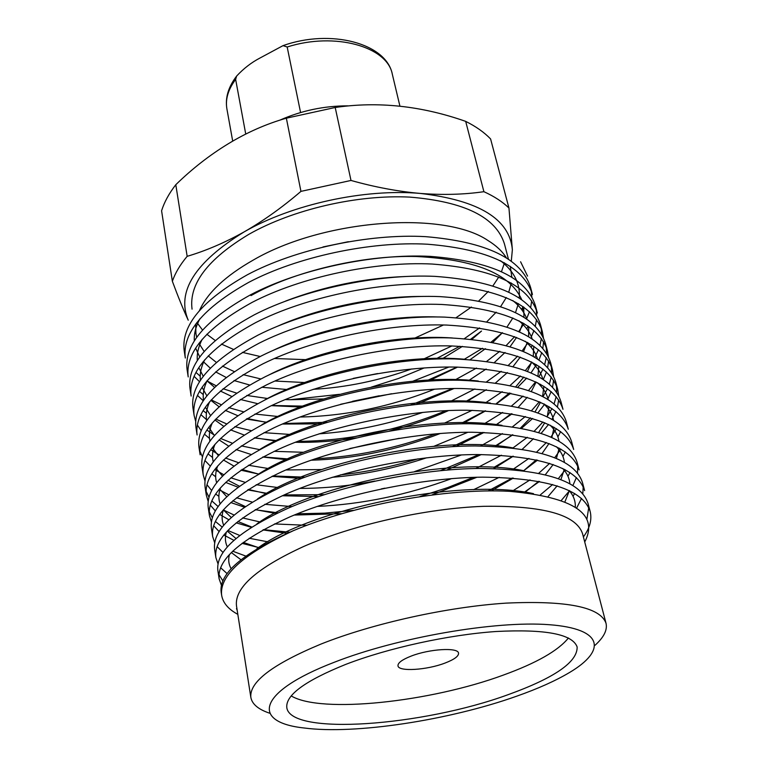 <?xml version="1.0" encoding="UTF-8"?>
<svg xmlns="http://www.w3.org/2000/svg" width="768" height="768" viewBox="0 0 768 768"><rect width="100%" height="100%" fill="white"/><g stroke="black" fill="none" stroke-linecap="round" stroke-linejoin="round"><path stroke-width="1.15" d="M512.362 249.792L508.954 208.022C502.531 201.792 494.179 196.349 483.898 191.693C464.102 194.563 442.982 195.149 420.547 193.45C398.035 191.491 374.851 187.152 350.995 180.451L300.941 191.376C282.307 207.341 263.366 220.848 244.109 231.907C224.822 242.678 205.843 250.819 187.162 256.33L175.795 184.723C169.018 193.459 164.285 202.147 161.587 210.768L172.358 281.27C178.118 296.813 183.408 309.792 188.218 320.198C176.323 291.715 194.957 262.291 244.109 231.907C291.763 204.346 364.685 188.419 420.547 193.45C479.126 200.41 509.731 219.187 512.362 249.792L511.296 261.11M175.795 184.723C192.154 168.749 209.683 155.078 228.384 143.702C247.046 132.384 266.362 123.878 286.358 118.186L300.941 191.376M445.018 663.062C426.845 670.118 398.4 671.894 397.978 665.827C397.728 662.899 402.086 659.674 411.053 656.131C429.379 648.874 458.304 647.165 458.534 653.174C458.755 656.218 454.243 659.51 445.018 663.062M345.61 664.445C305.098 680.794 285.494 695.184 286.8 707.606C290.486 736.08 422.621 726.029 508.051 694.694C554.544 677.914 577.574 662.006 577.142 646.954C572.477 634.128 545.453 628.982 496.061 631.507C448.464 634.781 388.061 648.019 345.61 664.445M291.206 695.914C321.053 713.942 430.406 702.038 503.539 675.014C536.563 663.005 558.192 650.669 568.426 637.997M506.266 257.674C502.262 251.261 496.157 245.539 487.939 240.49C443.894 210.442 323.52 219.206 253.498 259.93C225.523 275.837 207.533 292.666 199.517 310.416M195.696 324.096L195.917 333.61L196.694 337.286M198.95 343.334L204.125 351.437M208.243 355.891L216.336 362.381M222.422 366.096L234.202 371.568M269.779 713.251C258.432 709.469 252.125 704.208 250.858 697.469L236.496 605.904C234.355 587.856 256.714 568.07 303.571 546.528C353.51 524.659 425.971 508.416 483.446 506.323C543.005 505.488 576.029 514.589 582.528 533.606L606.019 623.27C607.555 629.952 603.888 637.296 594.998 645.302M584.726 542.016C599.146 514.109 574.09 497.213 509.558 491.328C446.304 487.891 354.288 504.691 292.627 530.986C242.698 553.19 218.88 573.571 221.155 592.118L221.645 595.306C222.96 602.899 228.346 609.245 237.821 614.352M454.867 380.035L476.515 368.064M486.816 361.277L499.824 351.264M506.294 345.437L514.646 336.643M518.794 331.459L524.045 323.558M526.694 318.566L529.459 311.712M530.669 307.44L531.715 300.883M531.859 296.976L531.331 290.966M530.563 287.376C521.635 258.72 486.672 241.814 425.683 236.659C368.726 233.376 295.229 249.254 247.306 274.8C201.984 300.394 180.96 325.738 184.214 350.832L185.318 358.032C182.083 333.12 203.194 307.91 248.65 282.403C296.707 256.944 370.406 241.037 427.469 244.214C488.573 249.235 523.565 265.987 532.445 294.461L530.563 287.376M528.154 326.16L526.752 328.838M451.229 401.002L474.902 388.944M486.643 381.773L501.226 371.309M508.416 365.261L517.632 356.17M522.202 350.832L527.971 342.72M531.341 336.72L533.962 330.595M535.315 326.246L536.525 319.574M536.726 315.6L536.256 309.504M535.478 305.875C526.685 277.709 491.635 261.216 430.349 256.387C373.104 253.392 299.107 269.338 250.819 294.662C205.152 320.026 183.907 345.024 187.094 369.648L188.208 376.934C185.05 352.493 206.371 327.629 252.182 302.352C300.614 277.123 374.803 261.149 432.154 264.038C493.565 268.733 528.634 285.062 537.379 313.037L535.478 305.875M532.33 345.302L531.178 347.376M486.384 389.76L466.32 401.184M444.509 423.101L472.166 410.314M485.722 402.691L502.205 391.69M510.221 385.392L520.445 375.984M525.485 370.474L531.85 362.141M534.883 357.216L538.464 349.718M539.981 345.274L541.373 338.486M541.651 334.445L541.229 328.262M190.013 388.675L191.136 396.048C188.054 372.096 209.587 347.606 255.754 322.57C304.57 297.562 379.267 281.53 436.906 284.122C498.614 288.47 533.77 304.368 542.381 331.824L540.451 324.586C531.792 296.928 496.666 280.858 435.072 276.374C377.539 273.677 303.043 289.68 254.381 314.774C208.349 339.907 186.893 364.541 190.013 388.685M542.381 331.824L543.427 337.824M543.552 341.741L542.842 348.336M541.776 352.656L538.982 359.923M536.477 364.694L531.072 372.768M526.714 378.096L517.814 387.178M510.826 393.216L496.579 403.69M485.126 410.842L462.47 422.698M433.997 446.266L467.894 432.269M483.84 424.061L502.656 412.454M511.661 405.869L523.027 396.096M528.614 390.403L535.651 381.821M539.011 376.762L542.976 369.091M544.666 364.55L546.269 357.629M546.624 353.52L546.259 347.242M547.44 350.851L545.491 343.517C536.966 316.378 501.754 300.749 439.862 296.611C382.032 294.221 307.027 310.282 257.981 335.146C211.594 360.029 189.917 384.298 192.96 407.942L194.102 415.402C191.088 391.949 212.851 367.824 259.382 343.037C308.573 318.269 383.779 302.179 441.715 304.464C503.731 308.458 538.973 323.914 547.44 350.851L548.467 356.918M548.544 360.902L547.68 367.613M546.48 372.01L543.35 379.45M540.576 384.336L540.048 385.181M512.093 413.827L496.31 424.618M482.803 432.413L452.362 446.669M480.701 445.968L502.454 433.613M512.63 426.701L525.35 416.525M531.562 410.63L539.357 401.77M543.072 396.566L547.488 388.704M549.379 384.058L551.194 377.002M551.645 372.816L551.357 366.451M552.557 370.09L550.589 362.669C542.198 336.077 506.909 320.89 444.71 317.117C386.592 315.034 311.059 331.152 261.629 355.776C214.877 380.41 192.979 404.294 195.946 427.43L197.098 434.976C194.16 412.042 216.144 388.31 263.05 363.773C312.624 339.245 388.349 323.107 446.592 325.066C508.906 328.694 544.234 343.709 552.557 370.09L553.565 376.253M553.584 380.294L552.557 387.13M551.184 391.622L547.699 399.226M544.618 404.246L537.994 412.8M532.637 418.474L521.626 428.227M512.861 434.803L495.59 445.776M479.059 454.541L440.419 470.659M475.814 468.509L501.408 455.213M513.024 447.917L527.347 437.28M534.278 431.155L542.938 421.997M547.066 416.65L551.971 408.566M554.093 403.814L556.166 396.614M556.714 392.352L556.502 385.891M557.741 389.568L555.744 382.061C547.507 356.016 512.131 341.29 449.626 337.891C391.2 336.125 315.149 352.301 265.334 376.685C218.198 401.05 196.08 424.541 198.96 447.158L200.131 454.79C197.28 432.384 219.485 409.046 266.765 384.787C316.742 360.509 392.986 344.304 451.526 345.946C514.157 349.2 549.562 363.744 557.741 389.568L558.72 395.818M558.682 399.926L557.453 406.886M555.907 411.475L552.01 419.27M548.582 424.435L541.219 433.248M512.995 456.182L493.901 467.405M473.616 489.667L499.296 477.322M512.707 469.565L528.941 458.39M536.717 452.006L546.384 442.522M550.973 437.002L556.445 428.698M560.966 401.683C552.874 376.205 517.421 361.958 454.598 358.934C395.875 357.494 319.296 373.738 269.078 397.853C221.568 421.949 199.21 445.037 202.022 467.117L203.203 474.845C200.429 452.976 222.874 430.051 270.528 406.061C320.909 382.051 397.69 365.789 456.528 367.094C519.466 369.965 554.947 384.029 562.982 409.286L560.966 401.683M560.63 431.587L557.885 436.954M537.562 460.109L523.67 470.726L536.256 459.821M512.352 478.003L488.256 490.877M511.853 491.462L530.035 479.885M538.81 473.213L549.629 463.354M554.765 457.642L560.87 449.088M568.291 429.245L566.246 421.546C558.307 396.653 522.778 382.886 459.648 380.256C400.608 379.162 323.501 395.453 272.87 419.309C224.976 443.126 202.387 465.792 205.114 487.315L206.314 495.139C203.616 473.837 226.301 451.325 274.339 427.622C325.123 403.882 402.451 387.562 461.597 388.522C524.851 390.998 560.41 404.573 568.291 429.235M565.344 451.958L562.906 456.442M539.501 481.45L523.958 492.451M540.442 494.794L552.653 484.502M558.403 478.589L565.248 469.766M571.594 441.648C563.808 417.35 528.202 404.093 464.755 401.866C405.418 401.117 327.754 417.466 276.72 441.043C228.432 464.573 205.603 486.806 208.243 507.763L209.453 515.683C206.851 494.957 229.766 472.877 278.208 449.472C329.405 426.01 407.27 409.622 466.742 410.237C530.304 412.31 565.949 425.376 573.667 449.443L571.594 441.648M570.048 472.598L567.955 476.189M561.456 500.266L569.549 490.723M572.928 485.443L576.403 477.552M577.498 472.944L577.728 466.032M577.008 462C569.386 438.326 533.702 425.578 469.939 423.754C410.285 423.36 332.064 439.786 280.608 463.075C231.926 486.298 208.858 508.09 211.411 528.461L212.64 536.486C210.125 516.336 233.28 494.717 282.125 471.61C333.744 448.435 412.166 431.99 471.946 432.25C535.824 433.901 571.546 446.448 579.101 469.882L577.008 462M574.714 493.517L573.024 496.224M576.768 507.792L581.52 498.432M582.806 493.728L583.2 486.691M582.49 482.602C575.03 459.562 539.27 447.341 475.181 445.949C415.21 445.92 336.442 462.394 284.563 485.395C235.469 508.301 212.16 529.642 214.618 549.418L215.866 557.539C213.437 538.003 236.842 516.835 286.09 494.045C338.141 471.168 417.13 454.666 477.216 454.55C541.43 455.779 577.219 467.789 584.611 490.589L582.49 482.602M586.963 518.794L588.73 507.61M590.179 511.546L588.038 503.462C580.752 481.066 544.915 469.392 480.509 468.442C420.211 468.787 340.877 485.328 288.566 508.013C239.059 530.602 215.501 551.482 217.872 570.634L219.13 578.851C216.797 559.939 240.461 539.251 290.112 516.787C342.595 494.218 422.15 477.658 482.563 477.158C547.104 477.946 582.97 489.408 590.179 511.546C592.109 519.715 589.843 528.163 583.392 536.909M195.955 372.422L200.218 376.186M206.947 380.89L216.163 385.814M223.075 388.733L236.515 393.062M246.797 395.453L267.514 398.496M285.149 399.61L290.256 399.715L339.571 394.32M448.906 367.037L412.819 381.235M323.405 398.966L290.256 399.715M457.008 367.104L425.434 381.331M379.248 395.779L352.589 401.29M305.27 406.176L271.786 405.475M199.517 381.696L194.083 376.32M199.488 391.411L203.28 394.598M211.267 399.878L221.222 404.755M228.739 407.626L243.504 411.802M254.938 414.029L278.822 416.602M299.904 417.034C345.254 416.131 390.144 406.848 434.592 389.174M452.592 388.531L410.755 405.034M327.274 422.275L283.565 423.523M266.717 422.266L246.346 419.03M203.242 400.771L197.443 395.376M203.126 410.621L206.41 413.242M215.789 419.069L226.579 423.888M234.797 426.682L251.117 430.656M263.981 432.672L291.859 434.563M318.989 433.843C353.491 431.539 388.128 424.378 422.88 412.368M445.987 410.669C397.19 430.723 347.712 440.957 297.562 441.389M277.44 440.717L254.237 437.923M206.534 419.645L200.89 414.653M206.87 430.042L214.589 435.312M220.541 438.451L232.291 443.194M241.315 445.891L259.517 449.606M274.176 451.334L303.514 452.285M349.843 448.512L399.331 438.288M435.821 433.834C395.616 448.426 355.392 456.739 315.139 458.784M289.901 459.072L262.982 456.912M209.51 438.442L204.422 434.16M201.187 430.675L197.328 424.963M195.667 421.334L194.102 415.402M210.749 449.683L219.082 454.925M225.542 458.035L238.406 462.662M248.4 465.254L268.886 468.624M285.898 469.958L321.36 469.555M417.974 458.87C391.795 466.752 365.923 472.09 340.368 474.893M304.925 477.168L272.813 475.939M242.006 469.421L258.566 474.077L240.883 470.189M212.554 457.488L208.051 453.878M199.824 450.931L202.445 456.874M204.912 460.493L210.346 466.138M214.771 469.546L223.795 474.758M230.851 477.821L245.021 482.304M256.166 484.733L277.67 487.507M299.808 488.4C324.154 488.39 349.162 485.942 374.832 481.066M414.672 471.542L461.434 454.954M324.307 494.659L284.054 494.938M267.61 493.45L247.709 489.888M238.042 487.2L225.677 482.429M215.674 476.765L211.795 473.827M218.947 489.629L228.778 494.784M236.515 497.789L252.221 502.09M264.778 504.307L291.917 506.592M317.184 506.419C362.016 504.317 406.8 495.053 451.526 478.637M473.328 477.37L447.629 487.622L419.875 496.55M353.386 510.365L324.902 513.139L297.283 513.821M277.834 512.851L255.178 509.722M244.397 507.178L230.774 502.541M218.87 496.301L215.664 494.016M211.651 490.512L206.947 484.694M204.97 480.97L203.203 474.845M206.045 491.184L208.982 497.222M211.805 500.89L218.112 506.554M223.306 509.933L234.067 515.021M242.602 517.93L260.16 521.99M274.464 523.939L306.768 525.302M289.651 532.214L263.443 529.661M251.299 527.318L236.189 522.845M228.835 519.744L219.667 514.426M215.328 510.922L210.259 505.085M208.157 501.331L206.314 495.139M209.213 511.67L212.342 517.766M215.376 521.443L222.211 527.107M227.885 530.458L239.712 535.45M249.197 538.253L267.763 541.814M258.883 547.594L241.997 543.35M233.875 540.326L223.834 535.066M219.11 531.571L213.648 525.725M211.402 521.942L209.453 515.683M232.704 551.203L245.798 556.07M228.998 556.406L228.182 555.936M223.027 552.47L217.104 546.614M214.685 542.803L212.64 536.486M227.088 573.6L220.627 567.744M218.026 563.923L215.866 557.539M218.966 574.675L222.845 580.896M221.424 585.302L219.13 578.851M292.637 531.034C242.957 554.304 219.293 575.722 221.645 595.306M422.074 359.741L451.901 345.955M464.419 338.621L479.578 327.907M486.922 321.667L496.205 312.173M500.726 306.47L506.294 297.552M508.8 292.032L511.306 283.027M511.834 277.114L510.269 266.323M414.902 338.054L443.472 324.989M456.134 317.683L471.437 307.037M478.867 300.845L488.323 291.427M492.989 285.773L498.806 276.97M501.523 271.546L504.49 262.8M505.44 257.165L505.498 256.493M508.406 259.066L504.442 243.898C496.022 217.229 464.486 201.629 409.824 197.107C357.293 194.438 292.723 209.414 248.89 234.307C207.744 259.056 188.794 284.016 192.058 309.158M250.858 697.469C249.13 682.051 272.525 664.243 321.062 644.035C372.758 623.434 447.427 606.893 506.17 603.12C566.966 600.365 600.25 607.085 606.019 623.27M334.147 662.314C397.517 637.421 495.504 620.496 549.216 624.701C603.446 628.714 606.902 650.4 569.424 672.566C555.456 680.851 537.821 688.752 516.49 696.259C449.107 720.221 354.864 734.746 304.128 727.987C251.117 722.352 256.714 692.074 334.147 662.314M347.827 105.85C324.24 105.85 301.651 110.582 280.07 120.058M237.312 611.117L237.149 610.07M533.462 493.642C460.762 477.322 308.4 509.462 256.752 548.87M575.309 506.832C575.549 500.966 573.494 495.523 569.146 490.531M524.112 470.784C452.198 455.616 309.85 485.472 256.925 523.862M229.402 554.573C228.077 559.651 228.653 564.365 231.13 568.723M564.998 501.629L569.395 490.656M569.856 483.658C569.424 478.214 567.062 473.165 562.781 468.518M513.226 447.946C442.157 434.525 310.915 462.125 257.482 498.96M226.368 532.09C224.794 537.37 225.12 542.304 227.347 546.883M231.341 552.547L240.941 559.738M548.198 496.406L557.165 485.846M560.938 479.539L564.298 469.267M564.394 462.25C563.683 456.653 561.034 451.488 556.454 446.736M502.003 425.366C432.374 413.77 311.933 439.142 258.451 474.144M223.402 509.827C221.587 515.318 221.683 520.464 223.68 525.283M227.27 531.11L235.958 538.502M243.274 542.39L258.73 547.68M524.659 492.518L538.723 481.306M545.366 474.682L553.152 464.534M556.435 458.333L559.19 448.147M558.96 441.091C557.981 435.341 555.034 430.042 550.138 425.184M490.406 403.066C422.842 393.331 312.941 416.486 259.91 449.395M220.512 487.776C218.467 493.488 218.333 498.864 220.118 503.904M223.344 509.894L231.245 517.488M237.878 521.491L251.741 527.03M262.954 529.93L287.069 533.338M491.309 490.867L513.341 478.08M542.141 453.408L549.014 443.501M551.866 437.405L554.083 427.286M553.546 420.182C552.298 414.269 549.062 408.826 543.85 403.862M478.349 381.053C413.52 373.219 313.987 394.157 261.907 424.704M217.699 465.946C215.405 471.888 215.05 477.494 216.643 482.755M219.542 488.909L226.762 496.675M232.8 500.784L245.328 506.534M255.331 509.626L276.346 513.562M294.211 515.069L341.616 513.677M432.125 494.861L476.899 477.264M493.795 468.538L513.264 456.211M522.346 449.194L533.482 438.672M538.704 432.442L544.79 422.746M547.258 416.736L548.976 406.666M548.15 399.514C546.643 393.427 543.12 387.84 537.59 382.762M465.744 359.347C404.342 353.434 315.149 372.115 264.576 400.042M214.954 444.326C212.419 450.509 211.843 456.346 213.245 461.827M215.856 468.154L222.48 476.083M228 480.278L239.395 486.211M248.39 489.446L266.947 493.795M282.23 495.754L318.538 496.57M381.274 488.918L384.883 488.179M446.65 470.093L481.315 454.55M495.562 446.448L512.496 434.755M520.531 428.026L530.448 417.85M535.104 411.773L540.49 402.269M542.621 396.326L543.888 386.285M542.794 379.075C541.018 372.806 537.206 367.085 531.36 361.891M452.438 337.978C395.242 333.994 316.531 350.333 268.032 375.389M212.275 422.909C209.491 429.341 208.704 435.408 209.933 441.13M212.275 447.61L218.362 455.693M223.44 459.984L233.846 466.061M271.901 476.381L301.574 478.435M332.122 477.312C363.37 474.768 394.877 468.259 426.662 457.786M456.125 446.467L484.061 432.451M496.31 424.838L511.2 413.683M518.352 407.194L527.203 397.315M531.37 391.382L536.131 382.051M537.955 376.176L538.819 366.154M537.466 358.867C535.43 352.416 531.322 346.541 525.149 341.232M438.23 316.982C386.045 314.89 318.058 328.838 272.342 350.765M209.664 401.702C206.621 408.384 205.632 414.701 206.688 420.643M208.79 427.286L214.397 435.533M219.082 439.891L228.634 446.093M236.064 449.558L250.992 454.464M262.781 457.018L287.962 459.878M310.982 460.214C354.336 458.947 397.459 450.038 440.342 433.469M462.24 423.811L485.606 410.87M496.282 403.651L509.472 392.957M515.866 386.678L523.795 377.069M527.52 371.27L531.734 362.083M533.28 356.256L533.77 346.243M532.166 338.89C529.872 332.246 525.466 326.208 518.957 320.784M422.755 296.448C376.685 296.112 319.699 307.661 277.978 326.035M207.12 380.688C203.818 387.629 202.618 394.195 203.51 400.378M205.382 407.184L210.557 415.574M214.896 420L223.709 426.317M230.515 429.869L244.051 434.976M254.592 437.731L276.47 441.158M295.229 442.291C315.149 442.685 335.549 441.206 356.419 437.837M389.261 431.059C410.554 425.635 430.339 418.81 448.627 410.554M466.224 401.875L486.24 389.741M495.638 382.858L507.398 372.557M513.13 366.47L520.253 357.11M523.594 351.418L527.309 342.355M528.605 336.586L528.739 326.573M526.906 319.133C524.352 312.288 519.648 306.096 512.794 300.557M405.331 276.509C364.195 278.15 324.317 286.33 285.677 301.037M204.634 359.875C201.072 367.085 199.651 373.901 200.4 380.323M202.061 387.293L206.842 395.827M210.874 400.32L219.024 406.733M225.293 410.362L237.648 415.622M247.152 418.531L266.477 422.39M282.365 424.042L322.09 423.859M416.256 404.41L454.051 388.512M468.739 380.506L486.144 369.024M494.486 362.429L505.027 352.474M510.182 346.56L516.605 337.402M519.59 331.824L522.864 322.877M523.939 317.146L523.747 307.114M521.683 299.587C510.086 273.782 474.922 259.411 416.189 256.493C361.91 255.12 293.28 271.584 250.992 295.603M202.214 339.264C198.374 346.742 196.752 353.808 197.338 360.48M198.806 367.613L203.242 376.291M206.986 380.842L214.56 387.35M220.349 391.037L231.686 396.432M240.326 399.466L257.587 403.651M271.382 405.658L302.746 407.069M340.637 404.266L391.517 393.754M428.198 381.13L457.594 367.114M470.16 359.616L485.482 348.682M492.931 342.326L502.416 332.678M507.072 326.918L512.87 317.962M515.539 312.47L518.41 303.629M519.274 297.936C520.368 283.757 514.118 271.354 500.525 260.707M348.346 241.709L322.992 246.95M199.862 318.835C195.734 326.592 193.891 333.926 194.333 340.838M195.619 348.144L199.728 356.966M203.232 361.574L210.278 368.16M215.654 371.894L226.099 377.405M234 380.534L249.562 384.979M261.754 387.254L287.971 389.606M313.248 389.309C345.984 387.494 378.768 380.717 411.59 368.986M435.6 359.069L459.821 346.243M470.755 339.158L481.526 331.037L471.994 339.274M520.589 261.763L527.558 276.096L520.589 261.763M523.958 307.267L522.336 310.531M243.11 374.65L260.784 378.941M274.867 381.024L304.454 382.541M353.222 378.394L377.626 373.555M523.075 306.643L521.558 309.466M502.445 332.688L491.27 342.01M482.515 348.269L464.39 359.232M371.434 387.091L398.544 378.461L424.147 367.949M442.109 358.906L462.442 346.378M236.486 608.592L237.197 610.368M196.906 322.493L202.502 330.019M206.822 334.243L215.165 340.464M221.386 344.064L233.347 349.363M242.342 352.358L260.16 356.506M274.406 358.502L307.603 359.731M187.162 256.33C180.134 264.73 175.2 273.043 172.358 281.27M508.954 208.022L490.589 138.941C484.157 132.288 475.853 126.432 465.686 121.373L483.898 191.693M350.995 180.451L335.203 107.491C377.923 101.194 421.421 105.821 465.686 121.373M335.203 107.491L286.358 118.186M399.936 106.214L392.342 74.314C387.494 46.646 334.877 31.661 287.174 47.002L300.576 112.531M245.741 134.083L235.642 79.392C228.144 89.453 225.235 99.274 226.896 108.874C225.053 97.92 228.298 86.986 236.64 76.061L235.642 79.392M287.174 47.002L283.037 45.638L260.102 57.955C251.539 62.41 243.715 68.438 236.63 76.061M510.701 267.85L510.307 266.352M232.704 141.139L226.896 108.874M392.342 74.314C386.506 43.267 330.691 28.589 283.056 45.638"/></g></svg>
